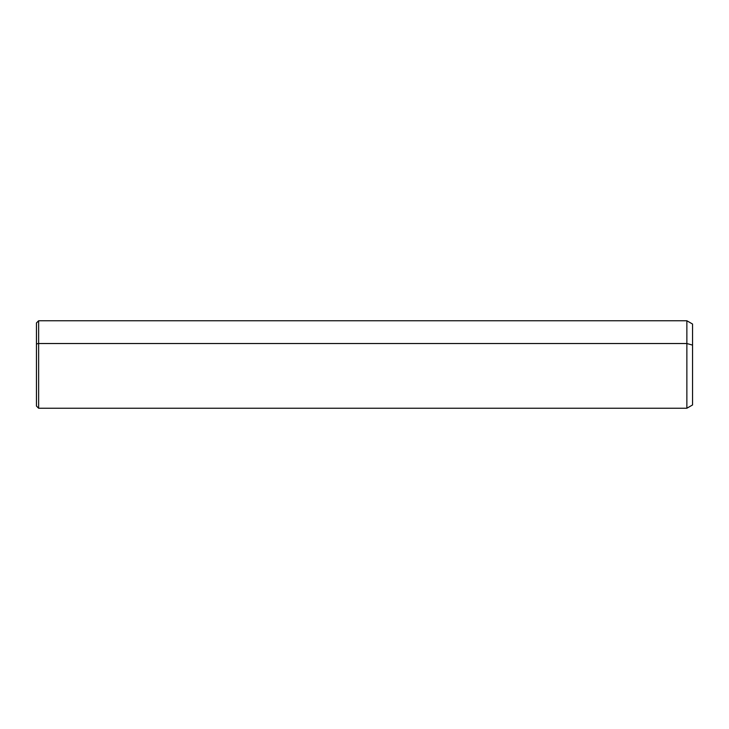 <?xml version="1.0" encoding="UTF-8"?>
<svg xmlns="http://www.w3.org/2000/svg" width="729" height="729" viewBox="0 0 729 729"><rect width="100%" height="100%" fill="white"/><g stroke="black" fill="none" stroke-linecap="round" stroke-linejoin="round"><path stroke-width="1.09" d="M36.45 344.58A2.187 1.048 0 0 1 38.637 343.532L38.637 408.24L36.45 406.053L36.45 322.947L38.637 320.76L686.864 320.76L692.55 324.041L692.55 345.099L686.864 343.532L692.55 345.099L692.55 404.959L686.864 408.24L686.864 320.76L686.864 408.24L38.637 408.24L38.637 343.532L686.864 343.532L38.637 343.532L38.637 320.76L38.637 343.532A2.187 1.048 180 0 0 36.45 344.58L36.45 384.42M692.55 383.901L692.55 345.099"/></g></svg>
